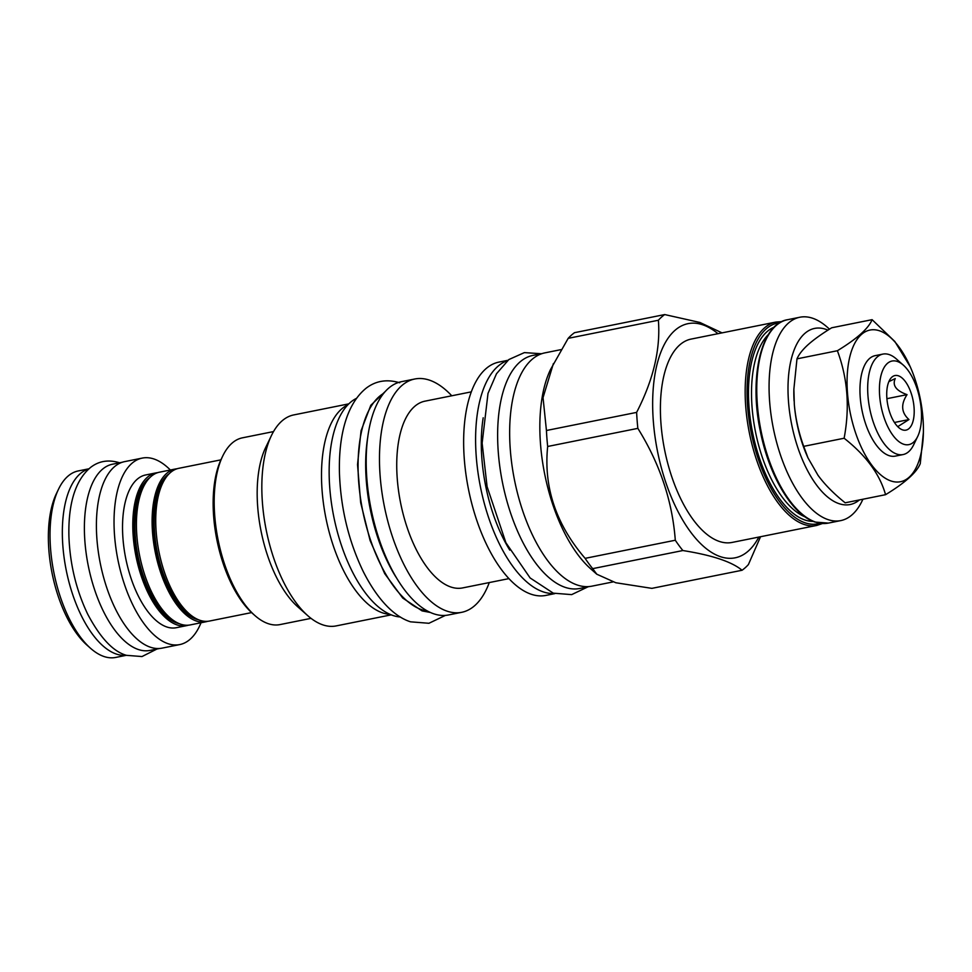 <?xml version="1.0" encoding="UTF-8"?>
<svg xmlns="http://www.w3.org/2000/svg" width="972" height="972" viewBox="0 0 972 972"><rect width="100%" height="100%" fill="white"/><g stroke="black" fill="none" stroke-linecap="round" stroke-linejoin="round"><path stroke-width="1.46" d="M818.035 475.332L818.594 476.098C825.325 485.125 834.183 494.019 845.154 502.803L885.565 494.687C879.806 474.251 865.991 455.443 844.121 438.238C849.929 407.45 847.681 378.29 837.378 350.734C857.012 338.754 868.579 328.402 872.103 319.667L894.86 341.524L910.229 366.748A77.335 35.709 -101.4 0 1 923.4 432.333A77.335 35.709 -101.4 0 1 891.02 480.994A77.335 35.709 -101.4 0 1 847.511 393.308A77.335 35.709 -101.4 0 1 879.466 330.784A77.335 35.709 -101.4 0 1 910.229 366.748M827.937 330.14A89.837 41.48 78.6 0 0 788.523 401.91A89.837 41.48 78.6 0 0 859.43 499.936M872.103 319.667L831.692 327.783C821.838 333.846 814.099 339.374 808.473 344.355L808.011 344.768M793.869 389.493A78.027 36.037 78.6 0 0 793.857 389.821A78.027 36.037 78.6 0 0 794.088 401.023M807.999 344.768C802.593 349.689 798.923 354.379 796.979 358.85L793.869 389.189L794.318 404.303C795.497 418.288 798.62 432.309 803.71 446.355L808.011 457.933L818.023 475.332M794.489 406.32A78.027 36.037 78.6 0 0 807.149 455.99L808.011 457.933M829.493 329.156L827.293 327.2A103.725 47.895 78.6 0 0 799.859 317.237A103.725 47.895 78.6 0 0 769.666 402.068A103.725 47.895 78.6 0 0 840.707 520.615A103.725 47.895 78.6 0 0 862.164 500.847L862.942 499.231M775.948 322.048L691.189 339.07A103.725 47.895 78.6 0 0 660.996 423.901A103.725 47.895 -101.4 0 0 732.025 542.449L816.796 525.427A103.725 47.895 78.6 0 1 804.123 524.455A103.725 47.895 78.6 0 1 745.755 406.879A103.725 47.895 78.6 0 1 775.948 322.048L781.901 321.623M758.816 537.066A119.41 55.137 -101.4 0 1 697.301 540.189A119.41 55.137 -101.4 0 1 653.342 421.35A119.41 55.137 78.6 0 1 717.968 333.688M760.541 536.726L748.391 564.586A135.788 62.706 -101.4 0 1 742.061 570.26C731.867 561.767 712.136 555.194 682.866 550.541A135.788 62.706 -101.4 0 1 675.297 540.238C672.357 501.03 659.867 463.741 637.851 428.36A135.788 62.706 -101.4 0 1 637.122 420.341A135.788 62.706 78.6 0 1 636.624 412.395C653.403 379.76 660.656 349.033 658.372 320.238A135.788 62.706 78.6 0 1 664.702 314.563L699.864 322.449L722.026 332.874M682.866 550.541L592.677 568.644L596.784 574.209L615.811 582.75L651.872 588.364L742.061 570.26M664.702 314.563L574.525 332.679A135.788 62.706 78.6 0 0 568.183 338.341L550.541 369.482A118.997 54.942 78.6 0 0 540.517 444.107A118.997 54.942 -101.4 0 0 590.551 568.693L596.784 574.209M553.396 363.564L543.044 397.657L546.434 430.499A135.788 62.706 78.6 0 0 546.932 438.445A135.788 62.706 -101.4 0 0 547.673 446.476L637.851 428.36M546.434 430.499L636.624 412.395M547.673 446.476C543.506 487.106 555.984 524.406 585.12 558.353L675.297 540.238M592.677 568.644A135.788 62.706 -101.4 0 1 585.12 558.353M560.953 349.641L544.976 352.848A118.997 54.942 78.6 0 0 510.336 450.17A118.997 54.942 78.6 0 0 591.827 586.177L612.882 581.949M589.202 586.566L579.725 588.473A118.851 54.882 78.6 0 1 565.206 587.367A118.851 54.882 -101.4 0 1 499.948 467.654A118.851 54.882 -101.4 0 1 532.923 355.412L542.4 353.516M554.271 593.479A118.997 54.942 -101.4 0 1 476.28 457.01A118.997 54.942 78.6 0 1 507.506 360.624M554.769 593.625L545.827 595.423A118.997 54.942 -101.4 0 1 464.324 459.416A118.997 54.942 78.6 0 1 498.964 362.094L507.906 360.296M508.866 578.632L462.514 587.938A95.256 43.983 -101.4 0 1 397.281 479.062A95.256 43.983 78.6 0 1 425.007 401.157L471.347 391.85M451.761 395.786A118.997 54.942 78.6 0 0 414.801 378.995A118.997 54.942 78.6 0 0 380.161 476.316A118.997 54.942 -101.4 0 0 461.664 612.324A118.997 54.942 -101.4 0 0 489.281 582.556M414.801 378.995L401.521 381.668A118.997 54.942 78.6 0 0 366.881 478.989A118.997 54.942 78.6 0 0 448.384 614.984L461.664 612.324M396.066 577.234A112.473 51.929 -101.4 0 1 366.298 480.8A112.473 51.929 78.6 0 1 367.841 436.683M383.77 393.296A112.473 51.929 78.6 0 0 358.717 482.319A112.473 51.929 -101.4 0 0 427.51 611.109M356.42 398.386A112.327 51.868 -101.4 0 0 332.388 509.182A112.327 51.868 -101.4 0 0 393.016 615.507A112.327 51.868 78.6 0 0 400.318 616.977M390.015 614.353A107.613 49.694 -101.4 0 1 322.121 490.945A107.613 49.694 78.6 0 1 347.927 404.777M348.839 403.854L293.763 414.923A107.613 49.694 78.6 0 0 271.492 435.432A107.613 49.694 78.6 0 0 262.44 502.925A107.613 49.694 -101.4 0 0 307.674 615.592A107.613 49.694 -101.4 0 0 336.13 625.919L391.218 614.851M307.674 615.592L297.772 606.82A95.256 43.983 -101.4 0 1 257.714 507.092A95.256 43.983 78.6 0 1 265.745 447.351L271.492 435.432M273.521 431.58L242.453 437.825A95.256 43.983 78.6 0 0 222.758 455.977A95.256 43.983 78.6 0 0 214.727 515.731A95.256 43.983 78.6 0 0 254.786 615.446A95.256 43.983 78.6 0 0 279.972 624.595L311.04 618.35M222.758 455.977L221.458 458.663A92.474 42.695 78.6 0 0 213.67 516.667A92.474 42.695 78.6 0 0 252.55 613.478L254.786 615.446M251.578 612.591L209.539 621.035A77.894 35.964 -101.4 0 1 200.013 620.318A77.894 35.964 -101.4 0 1 157.257 541.854A77.894 35.964 -101.4 0 1 178.86 468.297L220.899 459.853M207.704 621.302A77.894 35.964 -101.4 0 1 205.918 621.764A77.894 35.964 -101.4 0 1 196.393 621.035A77.894 35.964 -101.4 0 1 153.625 542.583A77.894 35.964 -101.4 0 1 175.239 469.026A77.894 35.964 -101.4 0 1 177.074 468.759M205.918 621.764L190.22 624.923A77.894 35.964 -101.4 0 1 180.695 624.194A77.894 35.964 -101.4 0 1 137.939 545.729A77.894 35.964 -101.4 0 1 159.542 472.173L175.239 469.026M188.386 625.178A77.894 35.964 -101.4 0 1 186.588 625.64A77.894 35.964 -101.4 0 1 177.074 624.923A77.894 35.964 -101.4 0 1 134.306 546.458A77.894 35.964 -101.4 0 1 155.921 472.902A77.894 35.964 -101.4 0 1 157.756 472.647M186.588 625.64L176.333 627.705A77.894 35.964 -101.4 0 1 166.807 626.976A77.894 35.964 78.6 0 1 124.052 548.524A77.894 35.964 78.6 0 1 145.654 474.968L155.921 472.902M170.367 470.011A95.11 43.922 78.6 0 0 153.88 458.966A95.11 43.922 78.6 0 0 142.264 458.091A95.11 43.922 78.6 0 0 115.887 547.904A95.11 43.922 78.6 0 0 168.095 643.707A95.11 43.922 78.6 0 0 179.723 644.582A95.11 43.922 78.6 0 0 201.034 622.748M142.264 458.091L124.635 461.627A95.11 43.922 78.6 0 0 98.257 551.44A95.11 43.922 78.6 0 0 150.466 647.243A95.11 43.922 78.6 0 0 162.093 648.13L179.723 644.582M159.736 648.458L149.992 650.414A94.977 43.849 78.6 0 1 138.389 649.527A94.977 43.849 -101.4 0 1 86.241 553.87A94.977 43.849 -101.4 0 1 112.582 464.191L122.338 462.235M88.804 468.905A95.11 43.922 78.6 0 0 64.48 560.237A95.11 43.922 78.6 0 0 116.421 654.083A95.11 43.922 78.6 0 0 126.226 655.25M88.926 468.796L78.27 470.934A95.11 43.922 78.6 0 0 58.587 489.074A95.11 43.922 78.6 0 0 90.566 648.312A95.11 43.922 78.6 0 0 104.101 656.55A95.11 43.922 -101.4 0 0 115.717 657.437L126.384 655.298M58.587 489.074L56.522 493.363A90.663 41.869 78.6 0 0 87.006 645.153L90.566 648.312M568.183 338.341L658.372 320.238M923.4 432.333L920.277 463.608C916.766 472.356 905.199 482.707 885.565 494.687M803.71 446.355L844.121 438.238M796.979 358.85L837.378 350.734M903.34 365.132L896.439 359.02A51.237 23.656 78.6 0 0 889.149 354.573A51.237 23.656 78.6 0 0 882.88 354.1L875.152 355.655A51.237 23.656 78.6 0 0 860.949 404.036A51.237 23.656 78.6 0 0 889.076 455.637A51.237 23.656 78.6 0 0 895.334 456.111L903.061 454.568A51.237 23.656 78.6 0 0 913.656 444.799L917.677 436.489A42.622 19.683 78.6 0 0 903.34 365.132A42.622 19.683 78.6 0 0 897.278 361.438A42.622 19.683 78.6 0 0 879.66 395.896A42.622 19.683 78.6 0 0 903.644 444.228A42.622 19.683 78.6 0 0 917.677 436.489M882.88 354.1A51.237 23.656 78.6 0 0 868.676 402.481A51.237 23.656 78.6 0 0 896.804 454.082A51.237 23.656 78.6 0 0 903.061 454.568M902.538 429.867A27.836 12.855 78.6 0 0 914.044 407.353A27.836 12.855 78.6 0 0 898.383 375.8A27.836 12.855 78.6 0 0 891.446 377.561A27.836 12.855 78.6 0 0 887.861 405.36A27.836 12.855 78.6 0 0 901.894 429.624A27.836 12.855 78.6 0 0 902.538 429.867M897.739 426.659L908.966 419.552C901.287 412.663 900.643 404.364 907.046 394.644C896.075 390.708 892.138 385.349 895.248 378.582L888.87 381.607M907.046 394.644L886.901 398.69M908.966 419.552L894.434 422.48M828.387 523.094L815.18 522.098C792.63 515.257 769.192 476.256 760.408 431.617C748.683 377.197 761.319 323.591 787.539 319.715A103.725 47.895 78.6 0 0 757.358 404.546A103.725 47.895 78.6 0 0 815.715 522.134A103.725 47.895 78.6 0 0 828.387 523.094L840.707 520.615M805.059 516.861A97.2 44.882 -101.4 0 1 755.511 431.945A97.2 44.882 -101.4 0 1 768.439 334.477M813.212 521.381A99.411 45.903 78.6 0 1 805.01 520.032A99.411 45.903 -101.4 0 1 751.052 424.108A99.411 45.903 -101.4 0 1 774.21 327.163M819.931 523.252A102.327 47.251 78.6 0 1 805.229 522.863A102.327 47.251 -101.4 0 1 748.719 417.377A102.327 47.251 -101.4 0 1 779.678 322.826M483.193 417.79A107.467 49.621 78.6 0 0 481.905 458.881A107.467 49.621 78.6 0 0 509.778 550.128M164.159 480.447A75.111 34.688 78.6 0 0 157.294 552.084A75.111 34.688 78.6 0 0 191.29 615.495M198.604 619.784A75.95 35.065 -101.4 0 1 196.247 619.152A75.95 35.065 78.6 0 1 155.739 549.921A75.95 35.065 78.6 0 1 169.25 473.668M144.84 484.335A75.111 34.688 78.6 0 0 137.975 555.96A75.111 34.688 78.6 0 0 171.959 619.383M179.285 623.672A75.95 35.065 -101.4 0 1 176.928 623.028A75.95 35.065 78.6 0 1 136.408 553.809A75.95 35.065 78.6 0 1 149.931 477.556M430.134 612.421L422.091 610.902L402.76 598.072L384.718 573.662L370.113 540.566L360.673 502.706L357.526 464.604L361.049 430.79L370.818 405.263L385.677 391.084M787.539 319.715L799.859 317.237M822.446 523.519L816.796 525.427M793.857 389.821L793.869 389.189M445.395 615.41L428.931 623.283L410.573 621.825C395.312 617.05 378.266 601.279 363.176 571.39C348.438 540.724 340.516 507.53 339.41 471.833C338.742 437.922 345.57 404.923 366.104 388.229C375.787 380.769 386.99 378.959 399.711 382.774M588.06 586.796L571.658 594.621L553.299 593.163L530.129 577.963L505.902 542.728L487.094 486.68L482.136 443.171L488.005 393.405L496.473 373.77L508.83 359.567L524.382 352.605L541.258 353.735M156.954 649.017L141.997 656.55L126.481 655.335C113.262 651.653 100.383 638.033 87.857 614.474C76.302 590.454 69.984 564.428 68.915 536.398C68.21 508.672 73.362 481.59 90.761 467.289C98.962 460.995 108.439 459.452 119.192 462.672L119.544 462.793"/></g></svg>
